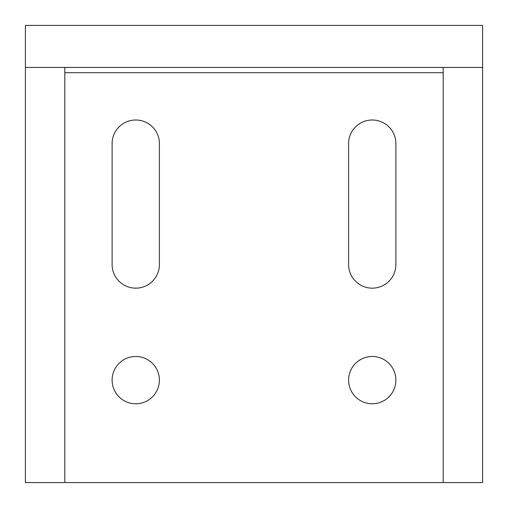 <?xml version="1.0" encoding="UTF-8"?>
<svg xmlns="http://www.w3.org/2000/svg" width="508" height="508" viewBox="0 0 508 508"><rect width="100%" height="100%" fill="white"/><g stroke="black" fill="none" stroke-linecap="round" stroke-linejoin="round"><path stroke-width="0.76" d="M159.404 264.509L159.404 143.643A23.647 23.647 0 0 0 135.757 119.996A23.647 23.647 0 0 0 112.109 143.643L112.109 264.509A23.647 23.647 0 0 0 135.757 288.157A23.647 23.647 0 0 0 159.404 264.509M25.4 67.443L25.4 482.6L64.814 482.6L64.814 67.443L25.4 67.443L25.4 25.4L482.6 25.4L482.6 482.6L443.186 482.6L443.186 67.443L482.6 67.443M112.109 380.124A23.647 23.647 0 0 0 147.58 400.602A23.647 23.647 0 0 0 147.58 359.645A23.647 23.647 0 0 0 112.109 380.124M395.891 380.124A23.647 23.647 0 0 0 360.42 359.645A23.647 23.647 0 0 0 360.42 400.602A23.647 23.647 0 0 0 395.891 380.124M395.891 143.643A23.647 23.647 0 0 0 372.243 119.996A23.647 23.647 0 0 0 348.596 143.643L348.596 264.509A23.647 23.647 0 0 0 372.243 288.157A23.647 23.647 0 0 0 395.891 264.509L395.891 143.643M64.814 482.6L443.186 482.6M64.814 67.443L443.186 67.443M64.814 72.695L443.186 72.695"/></g></svg>
